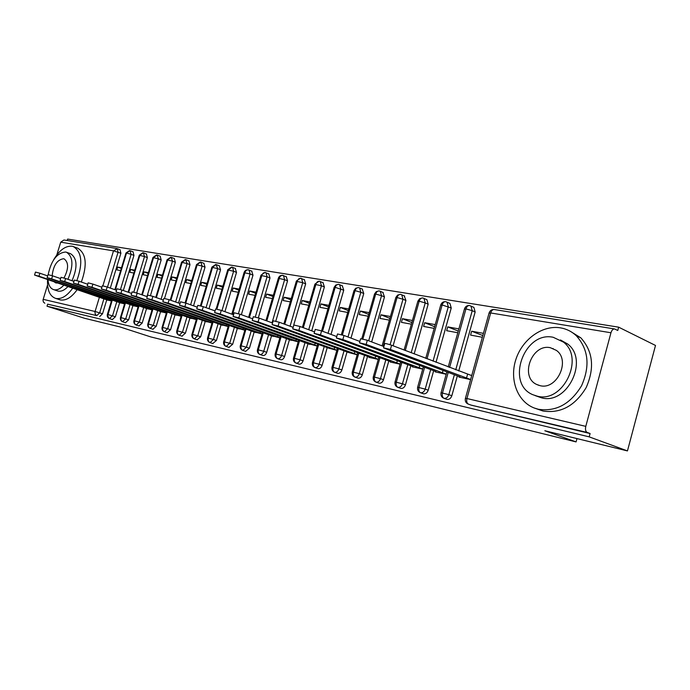 <?xml version="1.0" encoding="UTF-8"?>
<svg xmlns="http://www.w3.org/2000/svg" width="690" height="690" viewBox="0 0 690 690"><rect width="100%" height="100%" fill="white"/><g stroke="black" fill="none" stroke-linecap="round" stroke-linejoin="round"><path stroke-width="1.03" d="M618.654 327.172L617.766 330.476L614.643 328.975C613.056 328.794 611.832 330.062 610.961 332.761L585.784 426.36C585.129 429.49 585.594 431.509 587.173 432.432L590.088 433.518L589.191 436.865L627.46 450.924L655.5 345.449L618.654 327.172L67.629 239.076L67.189 240.517M482.353 337.272L470.571 335.099L471.65 331.217L482.827 335.556M457.806 332.753L446.663 330.7L447.732 326.887L458.281 331.062M434.165 328.388L423.626 326.448L424.678 322.713L434.631 326.732M627.46 450.924L544.85 430.741L576.081 441.911L576.978 438.59M576.081 441.911L150.8 336.927L119.939 326.922L84.353 318.228L47.006 306.205L47.636 304.161L96.79 315.632L47.636 304.161M44.833 303.255L43.392 302.056L42.996 300.029L47.558 284.961M56.778 254.981L60.72 242.173L63.954 239.991L116.532 248.486M589.191 436.865L47.006 306.205M107.683 300.055L111.426 301.021M120.647 270.592L116.834 269.894L117.68 267.082L121.302 268.41M121.5 267.772L117.68 267.082M119.957 249.694L120.905 253.23L110.322 288.101M106.812 299.676L102.543 313.76L99.662 316.563M590.088 433.518L471.02 405.082M473.004 306.99L473.883 307.378L475.151 311.984L458.721 370.987M457.366 375.86L451.829 395.732C450.881 398.354 449.302 399.579 447.094 399.415L446.663 399.277M459.048 376.498L458.893 377.042L470.606 379.603M483.44 333.356L471.65 331.217M449.233 303.134L449.949 303.453L451.234 308.016L436.028 362.285M433.665 370.72L428.205 390.195C427.283 392.765 425.747 393.973 423.617 393.818L423.212 393.688M435.287 371.332L435.14 371.85L446.214 374.265M458.876 328.906L447.732 326.887M426.317 299.426L426.894 299.676L428.171 304.195L414.173 353.892M410.826 365.769L405.453 384.848C404.538 387.375 403.055 388.565 400.994 388.427L400.614 388.298M412.387 366.356L412.249 366.839L422.72 369.124M435.226 324.619L424.678 322.713M404.193 295.838L405.944 300.504L393.11 345.802M388.806 360.991L383.502 379.698C382.605 382.182 381.165 383.355 379.181 383.217L378.819 383.105M390.316 361.551L390.186 362.009L400.079 364.173M412.422 320.488L402.451 318.685L401.416 322.351L411.378 324.188M382.838 292.37L384.485 296.95L371.677 341.912M367.554 356.385L362.328 374.73C361.448 377.163 360.051 378.318 358.127 378.198L357.791 378.094M369.012 356.911L368.891 357.351L378.249 359.395M390.437 316.503L381.001 314.795L379.974 318.401L389.402 320.143M362.216 289.024L363.759 293.509L350.994 338.117M347.044 351.926L341.886 369.935C341.024 372.324 339.661 373.463 337.807 373.359L337.401 373.212M348.45 352.443L357.187 354.789M369.219 312.656L360.292 311.043L359.283 314.588L368.201 316.227M342.283 285.789L343.741 290.188L331.019 334.417M327.224 347.622L322.135 365.295C321.281 367.649 319.962 368.771 318.168 368.676L317.788 368.546M328.587 348.114L336.849 350.339M348.726 308.947L340.282 307.421L339.282 310.897L347.717 312.458M323.006 282.667L324.386 286.98L311.716 330.821M308.068 343.456L303.048 360.818C302.211 363.13 300.926 364.242 299.184 364.148L298.83 364.027M309.379 343.93L317.202 346.044M328.932 305.36L320.945 303.911L319.953 307.335L327.94 308.81M304.35 279.64L305.67 283.875L293.776 324.818M289.533 339.437L284.582 356.488C283.762 358.757 282.503 359.852 280.821 359.766L280.494 359.654M290.809 339.885L298.201 341.886M309.793 301.892L302.237 300.521L301.254 303.893L308.81 305.282M286.298 276.707L287.549 280.873L275.802 321.161M271.601 335.538L266.72 352.297C265.909 354.531 264.684 355.609 263.054 355.531L262.743 355.428M272.835 335.978L279.829 337.867M291.275 298.537L284.133 297.243L283.167 300.555L290.309 301.875M268.815 273.87L269.997 277.958L258.327 317.823M254.248 331.761L249.418 348.234L245.554 351.331M255.438 332.183L262.053 333.977M273.361 295.294L266.599 294.069L265.641 297.33L272.403 298.572M251.66 271.066L252.997 275.137L241.362 314.709M237.429 328.104L232.659 344.301L228.907 347.363M238.585 328.509L244.838 330.208M256.007 292.146L249.616 290.99L248.676 294.199L255.059 295.372M235.247 268.401L236.523 272.403L224.931 311.682M221.128 324.559L216.427 340.489L212.77 343.517M222.249 324.947L228.157 326.56M239.197 289.101L233.151 288.006L232.22 291.163L238.266 292.275M219.317 265.814L220.541 269.755L208.992 308.723M205.318 321.117L200.678 336.798L197.116 339.782M206.413 321.497L211.994 323.024M222.905 286.152L217.186 285.117L216.272 288.222L221.982 289.274M203.869 263.304L205.034 267.185L193.536 305.843M189.992 317.78L185.403 333.21L181.936 336.159M191.044 318.159L196.322 319.599M207.104 283.288L201.704 282.305L200.79 285.367L206.189 286.367M188.87 260.872L189.983 264.693L178.538 303.031M175.105 314.545L170.577 329.725L167.196 332.649M176.123 314.933L181.116 316.27M191.777 280.511L186.671 279.588L185.774 282.598L190.871 283.538M174.311 258.509L175.372 262.26L164.556 298.365M160.658 311.397L156.173 326.353L152.878 329.242M161.641 311.794L166.359 313.036M176.89 277.811L172.077 276.94L171.18 279.916L176.002 280.796M160.158 256.214L161.175 259.906L150.446 295.587M146.616 308.344L142.192 323.067L138.975 325.922M147.565 308.732L152.024 309.905M162.443 275.198L157.889 274.37L157.01 277.302L161.564 278.139M146.401 253.98L147.375 257.62L136.706 292.991M132.98 305.368L128.599 319.875L125.468 322.704M133.895 305.765L138.104 306.86M148.402 272.654L144.115 271.877L143.244 274.758L147.531 275.552M133.023 251.815L133.955 255.395L123.329 290.516M119.715 302.479L115.394 316.779L112.323 319.574M120.603 302.876L124.58 303.902M134.766 270.178L130.712 269.445L129.849 272.291L133.895 273.042M112.315 299.96L107.735 315.632L108.787 318.211L112.505 319.634M133.196 251.859L129.893 250.643L126.546 253.006L115.377 289.86M130.712 269.445L134.559 270.86M144.115 271.877L148.186 273.378M157.889 274.37L162.21 275.966M172.077 276.94L176.649 278.639M186.671 279.588L191.51 281.399M201.704 282.305L206.819 284.237M217.186 285.117L222.603 287.169M233.151 288.006L238.878 290.188M249.616 290.99L255.671 293.31M266.599 294.069L272.998 296.536M284.133 297.243L290.887 299.874M302.237 300.521L309.379 303.324M320.945 303.911L328.492 306.895M340.282 307.421L348.252 310.595M360.292 311.043L368.71 314.433M381.001 314.795L389.893 318.409M402.451 318.685L411.844 322.541M125.502 302.815L121.052 317.564C120.603 319.651 121.173 321.074 122.76 321.816L125.658 322.765M146.582 254.032L143.253 252.807L139.88 255.205L128.65 292.379M139.07 305.748L134.559 320.729C134.101 322.851 134.671 324.283 136.266 325.033L139.182 325.99L136.232 325.024L139.285 322.101L142.192 323.067M160.347 256.275L156.992 255.024L153.603 257.465L142.312 294.958M153.025 308.766L148.454 323.981C147.996 326.129 148.566 327.586 150.17 328.345L153.094 329.311M174.518 258.578L171.129 257.31L167.722 259.785L156.371 297.597M167.385 311.871L162.762 327.336C162.297 329.518 162.875 330.984 164.479 331.752L167.42 332.727M189.103 260.941L185.688 259.656L182.246 262.174L170.853 300.297M182.186 315.071L177.503 330.786C177.028 332.994 177.606 334.495 179.219 335.262L182.169 336.246M204.119 263.382L200.669 262.079L197.219 264.641L185.765 303.074M197.435 318.366L192.691 334.339C192.217 336.591 192.786 338.1 194.408 338.876L197.366 339.868M219.584 265.9L216.108 264.572L212.632 267.177L201.118 305.981M213.15 321.764L208.354 338.005C207.863 340.291 208.432 341.826 210.062 342.611L213.029 343.603M235.531 268.488L232.021 267.142L228.528 269.799L216.91 309.068M229.365 325.266L224.5 341.783C224 344.103 224.569 345.656 226.208 346.458L229.184 347.45M251.979 271.161L247.822 269.738L246.339 270.316L245.2 271.757L232.556 314.433M246.089 328.88L241.164 345.681C240.655 348.045 241.224 349.623 242.863 350.425L245.856 351.426M268.945 273.921L264.744 272.472L263.252 273.059L262.105 274.525L249.392 317.624M263.364 332.606L258.362 349.709C257.853 352.107 258.414 353.711 260.061 354.522L263.054 355.531M286.454 276.776L282.219 275.301L280.718 275.897L279.562 277.389L266.78 320.893M281.201 336.453L276.129 353.875C275.612 356.307 276.173 357.929 277.82 358.748L280.821 359.766M304.54 279.717L300.262 278.217L298.753 278.829L297.588 280.338L284.746 324.257M299.632 340.429L294.492 358.17C293.966 360.646 294.527 362.293 296.174 363.121L299.184 364.148M323.231 282.762L319.513 281.287C317.883 281.089 316.684 282.055 315.925 284.185L303.315 327.707M318.694 344.534L313.476 362.612C312.941 365.131 313.502 366.804 315.149 367.641L318.168 368.676M342.551 285.91L338.781 284.401C337.151 284.202 335.944 285.186 335.176 287.359L322.523 331.243M338.411 348.786L333.123 367.218C332.58 369.771 333.132 371.479 334.788 372.315L337.807 373.359M362.543 289.162L358.714 287.618C357.075 287.42 355.868 288.429 355.091 290.637L342.387 334.935M358.826 353.177L353.461 371.979C352.909 374.584 353.453 376.309 355.109 377.154L358.127 378.198M383.243 292.543L379.345 290.947C377.706 290.757 376.498 291.784 375.714 294.026L362.897 338.911M379.974 357.731L374.523 376.904C373.963 379.56 374.506 381.311 376.162 382.174L379.181 383.217M404.676 296.045L400.709 294.406C399.07 294.207 397.854 295.26 397.061 297.545L383.217 346.302M401.891 362.44L396.362 382.019C395.793 384.718 396.327 386.504 397.975 387.366L400.994 388.427M426.894 299.676L422.849 297.977C421.211 297.787 419.994 298.856 419.192 301.185L405.272 350.477M424.626 367.33L419.011 387.323C418.425 390.074 418.959 391.886 420.607 392.757L423.617 393.818M449.949 303.453L445.844 301.703C444.17 301.495 442.945 302.591 442.135 304.963L427.015 358.817M445.844 301.703L447.017 302.16L448.302 306.731L433.044 361.137M448.215 372.393L442.514 392.826C441.919 395.629 442.445 397.466 444.084 398.354L447.094 399.415M473.883 307.378L469.623 305.541C467.993 305.351 466.768 306.464 465.948 308.887L449.587 367.485M34.569 274.982L35.466 272.076L39.891 273.231L38.968 276.207L34.552 275.051L108.02 300.279M39.891 273.231L47.67 275.897M38.968 276.207L111.487 300.823M110.598 300.573L110.926 299.486M47.144 277.604L48.059 274.654L52.561 275.828L51.629 278.846L47.127 277.673L120.957 303.108M52.561 275.828L60.625 278.596M51.629 278.846L124.631 303.704M123.657 303.419L123.993 302.298M60.108 280.295L61.022 277.311L65.61 278.501L64.67 281.563L60.082 280.373L134.257 306.015M65.61 278.501L73.968 281.382M64.67 281.563L138.164 306.671M137.077 306.351L137.431 305.187M73.451 283.072L74.382 280.045L79.048 281.253L78.099 284.358L73.433 283.15L147.927 309.008M79.048 281.253L87.725 284.254M78.099 284.358L152.085 309.715M150.894 309.37L151.257 308.163M87.207 285.936L88.148 282.865L92.909 284.09L91.942 287.247L87.19 286.022L162.003 312.087M92.909 284.09L101.913 287.213M91.942 287.247L166.411 312.855M165.117 312.484L165.488 311.216M76.875 280.563C83.041 263.209 81.869 251.885 73.347 246.58L71.933 246.218C65.343 245.718 59.185 250.349 53.475 260.096M47.567 279.536C47.058 289.921 49.732 296.191 55.58 298.365L55.907 298.451C61.522 299.391 67.137 295.941 72.752 288.101M59.254 299.572L60.358 299.917C65.981 300.857 71.596 297.424 77.211 289.61M68.017 286.488C64.593 290.162 61.306 291.697 58.158 291.111L57.33 290.861M67.896 279.286C73.666 265.814 73.209 256.809 66.533 252.264L65.628 252.031C57.063 252.833 51.241 260.354 48.179 274.594M47.998 279.683C48.438 285.177 50.344 288.506 53.708 289.653L54.053 289.74C57.192 290.326 60.479 288.774 63.903 285.091M53.949 281.71L55.83 282.952L57.813 283.021M63.998 277.984C68.741 268.781 68.776 262.407 64.092 258.853L63.575 258.724C57.175 259.725 53.363 265.383 52.155 275.69M66.533 252.264L70.604 253.739C77.297 258.284 77.763 267.272 72.01 280.701M81.351 282.046C87.466 264.77 86.267 253.489 77.737 248.202L73.347 246.58M560.53 327.862C542.4 324.792 522.39 339.264 515.913 359.343C509.237 379.371 517.267 401.554 534.327 408.04L538.347 409.265C556.062 411.896 570.475 404.038 581.584 385.701C590.252 365.985 588.492 349.33 576.305 335.745C571.786 331.519 566.525 328.889 560.53 327.862M534.327 408.04L543.013 411.024C560.703 413.664 575.089 405.858 586.155 387.608C594.789 367.986 593.012 351.4 580.833 337.85L570.527 331.433M560.47 339.963L567.698 344.025C589.234 360.137 567.077 405.272 541.469 397.82L535 395.551M553.199 337.281C524.012 330.786 505.304 383.856 532.973 394.758L537.148 396.138C562.79 403.59 585.025 358.257 563.471 342.111L553.199 337.281M540.011 385.641C556.942 390.359 570.915 360.214 556.312 350.356L550.361 347.717C531.947 343.396 519.449 376.74 536.587 384.425L540.011 385.641M553.13 348.528L552.518 348.666M101.396 288.886L102.344 285.772L107.2 287.014L106.225 290.223L101.37 288.981L176.493 315.261M107.2 287.014L116.541 290.266M106.225 290.223L181.168 316.089M179.754 315.675L180.142 314.364M116.041 291.939L116.998 288.774L121.949 290.033L120.957 293.293L116.006 292.025L191.415 318.521M121.949 290.033L131.643 293.431M120.957 293.293L196.374 319.418M194.839 318.978L195.244 317.607M131.152 295.079L132.118 291.87L137.163 293.147L136.163 296.459L131.117 295.182L206.793 321.885M137.163 293.147L147.246 296.691M136.163 296.459L212.046 322.851M210.381 322.368L210.804 320.936M146.754 298.322L147.729 295.07L152.887 296.364L151.878 299.736L146.72 298.434L222.646 325.352M152.887 296.364L163.358 300.064M151.878 299.736L228.209 326.396M226.406 325.87L226.846 324.378M162.875 301.677L163.866 298.373L169.128 299.693L168.101 303.117L162.84 301.797L238.99 328.932M169.128 299.693L180.021 303.557M168.101 303.117L244.881 330.044M242.932 329.484L243.398 327.923M179.547 305.144L180.547 301.797L185.929 303.126L184.886 306.61L179.512 305.273L255.861 332.623M185.929 303.126L197.254 307.171M184.886 306.61L262.096 333.822M260.001 333.21L260.475 331.579M196.788 308.732L197.806 305.334L203.3 306.679L202.248 310.233L196.754 308.87L273.266 336.427M203.3 306.679L215.09 310.914M202.248 310.233L279.873 337.712M277.613 337.065L278.113 335.349M214.642 312.449L215.66 308.991L221.283 310.362L220.214 313.976L214.599 312.587L291.258 340.368M221.283 310.362L233.565 314.795M220.214 313.976L298.244 341.74M295.82 341.041L296.338 339.247M233.125 316.296L234.16 312.786L239.913 314.174L238.826 317.857L233.082 316.443L309.836 344.431M239.913 314.174L252.713 318.823M238.826 317.857L317.236 345.906M314.631 345.147L315.175 343.266M252.281 320.281L253.325 316.71L259.216 318.133L258.12 321.876L252.238 320.445L329.147 348.321M259.216 318.133L272.559 323.006M258.12 321.876L336.884 350.21M334.089 349.399L334.659 347.415M272.145 324.412L273.206 320.79L279.234 322.23L278.122 326.042L272.093 324.585L349.028 352.65M279.234 322.23L293.155 327.345M278.122 326.042L357.222 354.669M354.229 353.798L354.824 351.71M292.758 328.699L293.828 325.016L300.012 326.482L298.882 330.363L292.707 328.889L369.616 357.135M300.012 326.482L314.537 331.864M298.882 330.363L378.284 359.283M375.075 358.36L375.705 356.152M314.166 333.158L315.244 329.406L321.592 330.898L320.445 334.857L314.105 333.356L390.937 361.784M343.741 290.188L335.176 287.359L334.072 287.54L321.566 330.889L336.755 336.565M320.445 334.857L400.114 364.07M396.681 363.078L397.337 360.749M336.401 337.781L337.496 333.969L344.008 335.487L342.852 339.532L336.341 337.997L413.034 366.597M344.008 335.487L359.861 341.455M342.852 339.532L422.746 369.029M419.08 367.968L419.779 365.51M359.533 342.594L360.637 338.721L367.33 340.256L366.157 344.388L359.464 342.827L435.959 371.582M367.33 340.256L383.899 346.561M366.157 344.388L446.24 374.178M442.325 373.048L443.049 370.435M383.606 347.605L384.718 343.663C384.744 343.215 387.038 343.732 391.601 345.224L390.411 349.442L383.528 347.855L460.325 376.981L459.618 377.206L459.747 376.766M391.601 345.224L471.719 375.584M390.411 349.442L470.623 379.526M466.449 378.318L467.544 374.377M43.142 299.331L95.082 311.483L99.438 297.166M102.896 285.764L113.505 250.858L60.72 242.173M120.905 253.23L113.505 250.858L117.36 248.685L118.085 252.169L107.476 287.109M103.957 298.701L99.671 312.82L96.79 315.632L95.323 314.373L94.927 312.234L95.082 311.483L102.543 313.76M610.961 332.761L490.668 312.958L466.932 398.535L585.784 426.36M587.173 432.432L471.477 405.228M614.341 328.923L494.359 309.534C492.729 309.344 491.496 310.491 490.668 312.958L489.02 313.243L465.431 398.242M468.294 404.107C465.862 403.072 464.888 401.183 465.379 398.432L466.932 398.535C466.328 401.399 466.845 403.271 468.476 404.159L471.296 405.177M109.287 318.547L112.513 315.83L115.394 316.779M112.479 319.625L109.598 318.677C107.7 317.9 106.95 316.486 107.355 314.442L112.505 315.83L116.843 301.504M114.859 289.679L125.951 253.083L126.546 253.006L131.117 254.325L120.465 289.541M133.955 255.395L131.117 254.325M147.375 257.62L144.52 256.542L133.791 292.12M130.091 304.385L125.709 318.918L128.599 319.875M161.175 259.906L158.312 258.819L146.953 296.588M143.718 307.343L139.285 322.101L133.946 320.678C133.532 322.773 134.3 324.222 136.232 325.024L135.852 324.852M175.372 262.26L172.5 261.165L161.081 299.262M157.743 310.397L153.258 325.378L156.173 326.353M189.983 264.693L187.102 263.58L175.631 301.996M172.181 313.536L167.636 328.751L170.577 329.725M205.034 267.185L202.144 266.064L190.613 304.799M187.05 316.762L182.453 332.218L185.403 333.21M220.541 269.755L217.635 268.626L206.06 307.671M202.377 320.091L197.72 335.797L200.678 336.798M236.523 272.403L233.608 271.256L221.982 310.621M218.169 323.524L213.452 339.489L216.427 340.489M252.997 275.137L250.082 273.982L238.404 313.674M234.462 327.06L229.684 343.292L232.659 344.301M269.997 277.958L267.073 276.794L255.309 316.934M251.272 330.708L246.434 347.217L249.418 348.234M287.549 280.873L284.608 279.692L272.024 322.808M268.626 334.478L263.718 351.27L266.72 352.297M305.67 283.875L302.729 282.684L290.076 326.215M286.548 338.367L281.58 355.454L284.582 356.488M324.386 286.98L321.445 285.772L308.732 329.716M305.066 342.387L300.038 359.783L303.048 360.818M338.833 284.409L339.609 284.677L340.8 288.972L328.035 333.305M324.222 346.535L319.125 364.251L322.135 365.295M363.759 293.509L360.81 292.284L348.002 336.987M344.043 350.831L338.868 368.883L341.886 369.935M384.485 296.95L381.536 295.7L368.684 340.774M364.553 355.281L359.309 373.67L362.328 374.73M405.944 300.504L402.995 299.253L390.1 344.707M385.805 359.887L380.483 378.638L383.502 379.698M428.171 304.195L425.23 302.927L411.188 352.745M407.825 364.656L402.434 383.778L405.453 384.848M451.234 308.016L442.135 304.963L440.669 305.221L425.756 358.334M430.672 369.599L425.195 389.117L428.205 390.195M475.151 311.984L472.227 310.69L455.736 369.849M454.382 374.73L448.828 394.654L451.829 395.732M122.389 321.652L125.709 318.918L120.465 317.512C120.06 319.582 120.81 321.014 122.725 321.807L125.623 322.756M128.116 292.189L139.259 255.291L144.52 256.542L143.339 252.825M129.979 250.668L131.126 254.325M141.752 294.759L152.947 257.551L158.312 258.819L157.07 255.041M149.713 328.138L150.17 328.345L153.258 325.378L147.815 323.929C147.401 326.06 148.178 327.526 150.135 328.337L153.059 329.303M155.785 297.39L167.04 259.88L172.5 261.165L171.206 257.327M163.97 331.511L164.479 331.752L167.636 328.751L162.098 327.276C161.676 329.432 162.461 330.924 164.444 331.743L167.377 332.718M170.232 300.081L181.539 262.278L187.102 263.58L185.757 259.681M178.641 334.978L179.219 335.262L182.453 332.226L176.804 330.726C176.381 332.916 177.175 334.426 179.176 335.254L182.126 336.228M185.118 302.85L196.469 264.753L202.144 266.064L200.738 262.096M194.364 338.868L197.72 335.797L191.958 334.279C191.535 336.504 192.329 338.031 194.364 338.868L197.323 339.851M200.428 305.782L211.847 267.297L217.635 268.626L216.177 264.589M210.01 342.594L213.452 339.489L207.578 337.945C207.147 340.196 207.957 341.748 210.01 342.594L212.986 343.586M216.168 308.913L227.709 269.919L233.608 271.265L232.625 267.341L232.09 267.159M226.156 346.44L229.684 343.292L223.689 341.723C223.249 344.008 224.078 345.578 226.156 346.44L229.132 347.441M231.814 314.166L244.053 272.628L250.082 273.982L249.064 269.997L248.495 269.816M242.802 350.408L246.434 347.217L240.31 345.621C239.87 347.941 240.698 349.537 242.802 350.408L245.795 351.417M248.616 317.34L260.915 275.422L267.073 276.794L266.021 272.748L265.417 272.55M260.001 354.505L260.061 354.522C261.691 354.6 262.907 353.513 263.727 351.27L257.474 349.649C257.025 352.004 257.87 353.616 260.001 354.505L262.994 355.514M265.961 320.591L278.32 278.303L284.608 279.692L283.521 275.586L282.883 275.37M277.751 358.731L277.82 358.748C279.502 358.835 280.752 357.739 281.58 355.454L275.198 353.806C274.741 356.195 275.595 357.834 277.751 358.731L280.761 359.749M283.883 323.938L296.295 281.287L302.729 282.684L301.608 278.519L300.926 278.286M296.105 363.104L296.174 363.121C297.907 363.216 299.201 362.103 300.038 359.783L293.509 358.101C293.052 360.525 293.914 362.198 296.105 363.104L299.115 364.13M302.41 327.37L314.873 284.358L321.445 285.772L320.289 281.546L319.565 281.296M319.125 364.251L312.441 362.543C311.984 365.01 312.855 366.701 315.071 367.623L315.149 367.641C316.943 367.744 318.271 366.614 319.125 364.26M334.693 372.29L334.788 372.315C336.642 372.428 338.005 371.28 338.868 368.883L332.028 367.14C331.562 369.642 332.451 371.358 334.693 372.29L337.712 373.333M341.36 334.624L353.927 290.835L355.091 290.637L360.81 292.284M355.014 377.128L355.109 377.154C357.023 377.275 358.429 376.119 359.309 373.678L352.305 371.893C351.831 374.437 352.737 376.188 355.014 377.128L358.032 378.172M361.793 338.661L374.48 294.242L375.714 294.026L381.536 295.708L380.294 291.292L379.388 290.964M358.765 287.627L359.602 287.928L360.818 292.275M376.05 382.139L376.162 382.174C378.146 382.303 379.586 381.122 380.483 378.638L373.307 376.826C372.824 379.405 373.747 381.182 376.05 382.139L379.069 383.192M382.096 345.871L395.758 297.77L397.061 297.545L402.995 299.253L401.735 294.777L400.752 294.414M397.854 387.332L397.975 387.366C400.036 387.504 401.52 386.314 402.434 383.787L395.068 381.932C394.585 384.554 395.517 386.357 397.854 387.332L400.873 388.392M404.081 350.02L417.812 301.427L419.192 301.185L425.23 302.927M420.469 392.722L420.607 392.757C422.737 392.912 424.264 391.696 425.195 389.117L417.64 387.228C417.148 389.893 418.097 391.722 420.469 392.722L423.479 393.783M422.892 297.994L423.962 298.399L425.238 302.927M443.929 398.311L444.084 398.354C446.301 398.518 447.879 397.285 448.828 394.654L441.057 392.722C440.565 395.43 441.522 397.293 443.929 398.311L446.939 399.372M448.25 366.968L464.396 309.155L465.948 308.887L472.227 310.69L470.959 306.075L469.657 305.549M107.373 314.381L111.797 299.788M129.47 250.591L125.985 252.963M120.172 249.746L116.834 248.538M120.483 317.452L124.959 302.625M142.83 252.747L139.302 255.153M133.964 320.609L138.5 305.558M156.561 254.964L152.999 257.413M147.841 323.86L152.43 308.559M170.697 257.249L167.084 259.733M162.124 327.207L166.773 311.656M185.248 259.604L181.591 262.122M176.83 330.648L181.539 314.847M200.229 262.019L196.521 264.581M191.984 334.202L196.754 318.133M215.668 264.52L211.908 267.116M207.604 337.859L212.442 321.514M231.573 267.09L227.76 269.73M223.715 341.628L228.623 325.007M248.426 269.799C246.373 269.574 244.933 270.454 244.113 272.421M240.344 345.526L245.312 328.604M264.908 272.472L260.984 275.207M257.499 349.537L262.536 332.313M282.822 275.353C280.718 275.137 279.243 276.043 278.389 278.07M275.224 353.694L280.33 336.142M300.417 278.217L296.372 281.037M293.543 357.981L298.718 340.101M319.056 281.227L314.951 284.099M315.071 367.623L318.09 368.65M312.475 362.414L317.736 344.189M338.324 284.34L335.771 285.065L334.15 287.264M332.071 367.002L337.401 348.416M358.257 287.558L355.661 288.299L354.013 290.533M352.349 371.755L357.756 352.788M378.888 290.895L376.248 291.646L374.567 293.923M373.35 376.671L378.845 357.317M400.252 294.345L397.569 295.113L395.853 297.433M395.111 381.768L400.7 362M422.392 297.925L419.658 298.701L417.916 301.073M417.683 387.055L423.358 366.856M445.352 301.634C443.161 301.634 441.643 302.703 440.781 304.842M441.108 392.541L446.879 371.884M469.174 305.48C466.94 305.48 465.388 306.576 464.508 308.749M493.911 309.482C491.634 309.474 490.038 310.586 489.141 312.812M55.58 298.365L60.03 299.831M57.813 291.025L53.708 289.653M538.925 385.365L536.587 384.425M567.698 344.025L563.471 342.111M576.305 335.745L580.833 337.85"/></g></svg>
